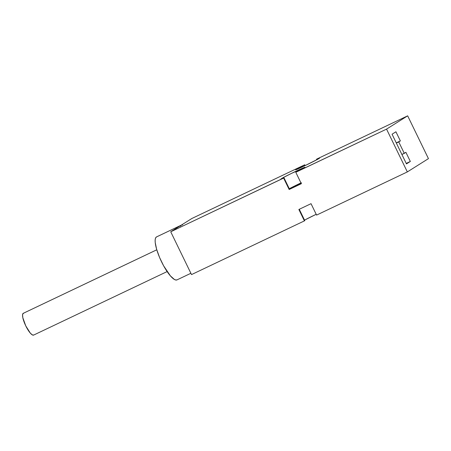 <?xml version="1.0" encoding="UTF-8"?>
<svg xmlns="http://www.w3.org/2000/svg" width="451" height="451" viewBox="0 0 451 451"><rect width="100%" height="100%" fill="white"/><g stroke="black" fill="none" stroke-linecap="round" stroke-linejoin="round"><path stroke-width="0.68" d="M177.175 279.795L175.941 280.032L174.362 279.434L170.393 275.871L163.628 265.825L159.575 257.476L156.615 249.262L155.206 242.441L155.161 239.893L155.561 238.049L156.39 236.989L181.291 225.145L156.39 236.989A23.802 6.196 64.6 0 0 161.345 261.383A23.802 6.196 64.6 0 0 177.006 279.885L190.88 273.283M33.701 335.048L32.28 334.868L30.268 333.063L25.763 325.887L22.826 317.724L22.55 314.832L23.17 313.36L156.779 249.803L23.17 313.36A12.059 3.14 64.6 0 0 25.684 325.718A12.059 3.14 64.6 0 0 33.616 335.093L167.135 271.575M23.345 313.276A12.059 3.14 64.6 0 0 23.26 313.315A12.059 3.14 64.6 0 0 23.17 313.36L23.796 313.242M180.462 226.205L181.291 225.145L170.732 231.786L283.623 178.083L289.164 189.499L301.336 183.704L295.794 172.293L303.867 168.02A13.011 0.383 154.1 0 1 296.177 172.051L386.546 129.121L407.665 115.834L316.912 159.006L319.714 157.997L317.87 159.175L304.419 165.934L295.619 169.762L304.741 164.795L191.85 218.498L170.732 231.786L284 177.846L289.542 189.257L289.164 189.499L289.542 189.257L284 177.846L283.623 178.083L289.164 189.499L301.336 183.704L295.794 172.293L386.546 129.121L407.665 115.834L316.912 159.006L316.534 159.248L316.788 159.767L316.534 159.248A13.011 0.383 154.1 0 1 319.714 157.991A13.011 0.383 154.1 0 1 319.353 158.278L318.648 158.718A13.011 0.383 154.1 0 1 305.936 165.207A13.011 0.383 154.1 0 1 295.602 169.801A13.011 0.383 154.1 0 1 295.963 169.514L296.668 169.069L296.82 169.39L296.668 169.069A13.011 0.383 154.1 0 1 304.357 165.038L304.724 165.788L304.357 165.038L304.741 164.795L305.124 165.596L304.741 164.795L191.85 218.498L181.291 225.145A23.802 6.196 -115.4 0 1 181.46 225.055L156.559 236.899A23.802 6.196 64.6 0 0 156.39 236.989M282.038 178.692L281.881 178.37L281.266 178.996L281.881 178.37A13.011 0.383 154.1 0 1 294.599 171.882A13.011 0.383 154.1 0 1 304.932 167.293A13.011 0.383 154.1 0 1 304.572 167.575L291.555 173.359L282.664 177.914L281.881 178.37L282.038 178.692M284 177.846A13.011 0.383 154.1 0 1 280.821 179.098A13.011 0.383 154.1 0 1 281.182 178.816L284 177.846M300.947 182.909A13.011 0.383 -25.9 0 0 289.288 188.732L300.947 182.909M301.031 183.078L292.795 187.515L301.477 182.869M301.274 183.472L291.977 187.729L301.234 183.495M304.786 220.646L304.402 220.889L298.861 209.473L304.402 220.889L191.517 274.591L170.732 231.786L191.517 274.591L304.402 220.889L304.786 220.646L299.267 209.281L304.786 220.646M404.288 153.346L401.897 154.484L405.906 152.331L410.337 161.458L406.233 163.414L410.337 161.458L406.469 163.899L392.06 134.223L395.927 131.782L400.364 140.915L398.746 141.935L404.288 153.346L398.746 141.935L396.356 143.068L400.364 140.915L396.254 142.871L400.364 140.915L395.927 131.782L392.06 134.223L406.469 163.899L410.337 161.458L405.906 152.331L404.288 153.346M311.038 203.683L316.579 215.093L311.038 203.683L298.861 209.473L311.038 203.683M181.291 225.145L182.52 224.908M386.546 129.121L407.332 171.921L316.579 215.093L407.332 171.921L386.546 129.121M428.45 158.634L407.332 171.921L428.45 158.634L407.665 115.834L428.45 158.634M304.532 220.122L316.19 214.298A13.011 0.383 -25.9 0 0 304.532 220.122M156.773 249.798L23.26 313.315"/></g></svg>
